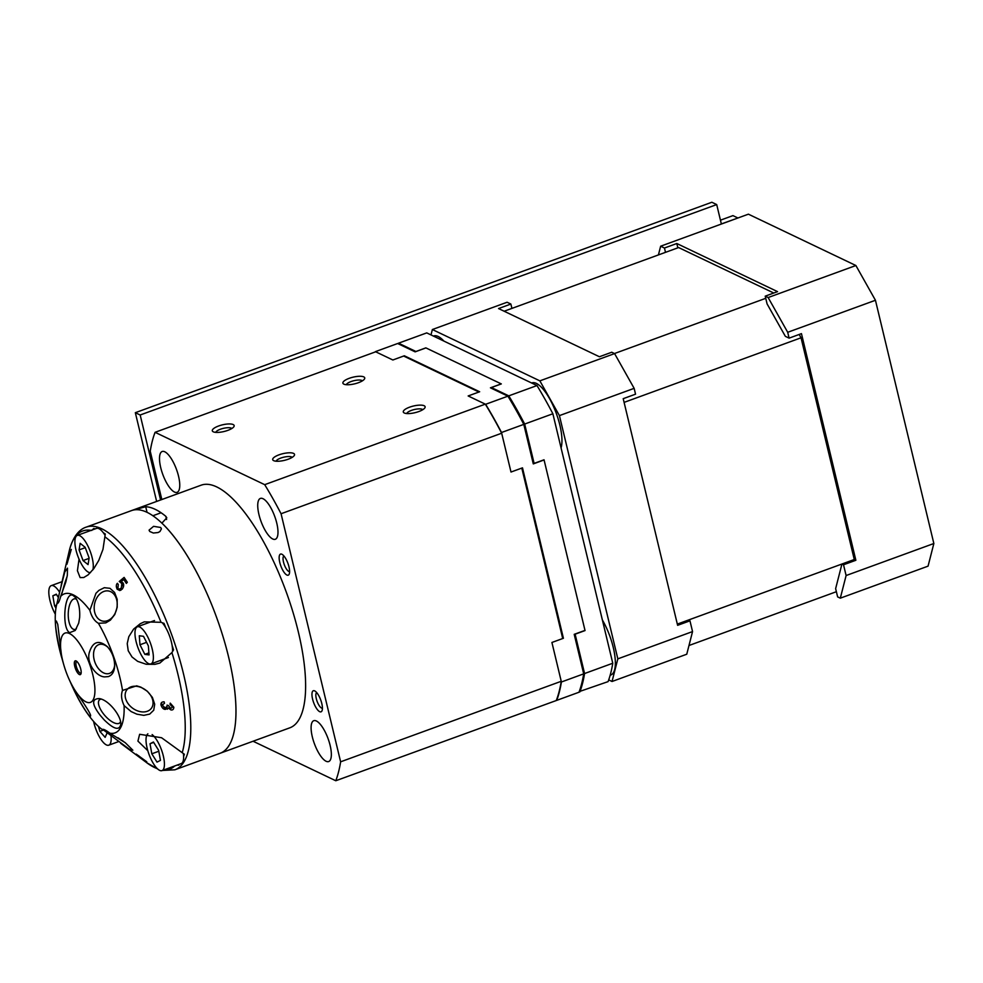 <?xml version="1.0" encoding="UTF-8"?>
<svg xmlns="http://www.w3.org/2000/svg" width="983" height="983" viewBox="0 0 983 983"><rect width="100%" height="100%" fill="white"/><g stroke="black" fill="none" stroke-linecap="round" stroke-linejoin="round"><path stroke-width="1.47" d="M624.094 402.379L801.047 337.796L854.276 559.511L841.94 564.021L843.525 564.77L846.105 575.534L840.318 598.168L837.627 596.89L835.636 588.633L841.94 564.021L677.324 624.094M430.996 334.92L432.373 329.526L539.864 380.863L559.425 415.612L617.828 658.856L612.04 681.489L686.761 654.223L692.548 631.577L689.968 620.826L688.383 620.064L688.002 621.539M688.985 645.499L836.373 591.705M801.047 337.796L799.167 334.466M854.276 559.511L855.861 560.273L801.452 333.63L789.103 338.14L785.356 336.333L767.084 303.907L765.229 296.153L768.141 297.542L787.702 332.291L789.103 338.14M765.229 296.153L777.565 291.644L676.808 243.514L664.459 248.023L665.503 252.336M676.808 243.514L677.84 247.839M511.922 308.392L510.877 304.054L507.093 302.248L432.373 329.526M689.968 620.826L677.619 625.323L623.21 398.68L635.546 394.171L634.146 388.346L614.584 353.597L611.745 352.233L599.409 356.743L498.541 308.551L510.877 304.054M531.631 382.989L531.889 382.903A37.182 12.472 69.9 0 1 536.374 383.395A37.182 12.472 69.9 0 1 555.739 411.914A37.182 12.472 69.9 0 1 561.072 447.916M433.405 336.075L433.663 335.977A37.182 12.472 69.9 0 1 438.148 336.469A37.182 12.472 69.9 0 1 443.886 341.076M612.04 681.489L608.698 679.892M602.382 619.966A37.182 12.472 69.9 0 1 610.75 675.038L610.16 675.247M532.233 459.503A84.98 28.507 69.9 0 1 532.872 460.609M658.426 254.916L660.65 246.205L664.459 248.023M504.144 311.23L678.614 247.556L773.793 293.02M765.745 298.316L614.461 353.536M617.828 658.856L692.548 631.577M559.425 415.612L634.146 388.346M539.864 380.863L614.584 353.597M787.702 332.291L875.448 300.27L855.886 265.521L768.141 297.542M855.886 265.521L748.395 214.171L660.65 246.205M840.318 598.168L928.063 566.147L933.85 543.513L846.105 575.534M933.85 543.513L875.448 300.27M855.861 560.273L843.525 564.77M612.765 663.242L552.876 413.769L524.664 424.054L534.113 463.398L544.041 459.786L585.045 630.57L575.116 634.195L584.566 673.539L612.765 663.242A209.06 70.125 69.9 0 1 608.072 681.624L579.22 691.614M582.636 669.472L583.705 669.988M524.664 424.054A209.06 70.125 -110.1 0 0 508.776 395.854L536.988 385.557L426.745 332.893L398.533 343.19A209.06 70.125 -110.1 0 0 398.299 343.804M536.988 385.557A209.06 70.125 69.9 0 1 552.876 413.769M398.533 343.19L415.92 351.496L425.848 347.871L501.318 383.923L491.389 387.548A184.558 61.917 69.9 0 1 492.225 388.666M532.073 458.84A184.558 61.917 69.9 0 1 534.113 463.398M580.953 662.444A184.558 61.917 -110.1 0 0 581.457 660.601M575.116 634.195A184.558 61.917 69.9 0 1 575.018 637.746M579.859 691.921A209.06 70.125 -110.1 0 0 584.566 673.539M491.389 387.548L508.776 395.854M561.404 681.993L583.693 673.859L574.207 634.33L584.996 630.398L544.078 459.958L533.29 463.902L523.792 424.373L501.514 432.508L511 472.037L521.801 468.092L562.718 638.532L551.918 642.464L561.404 681.993A209.06 70.125 69.9 0 1 556.71 700.375L335.781 780.748L253.086 741.243M583.693 673.859A209.06 70.125 -110.1 0 1 578.987 692.241L556.71 700.375M485.627 404.296L507.916 396.161L490.443 387.818L501.244 383.886L425.934 347.908L415.133 351.853L397.66 343.509L375.383 351.644L392.844 359.987L403.644 356.043L478.954 392.02L468.154 395.952L485.627 404.296A209.06 70.125 69.9 0 1 501.514 432.508M523.792 424.373A209.06 70.125 -110.1 0 0 507.916 396.161M422.764 409.702A8.355 2.544 -13.5 0 0 422.235 409.333A8.355 2.544 -13.5 0 0 413.45 409.751A8.355 2.544 -13.5 0 0 406.741 413.548M362.371 380.863A8.355 2.544 -13.5 0 0 361.855 380.482A8.355 2.544 -13.5 0 0 353.069 380.913A8.355 2.544 -13.5 0 0 346.348 384.709M283.89 555.948A8.355 2.802 -110.1 0 0 284.296 564.672A8.355 2.802 -110.1 0 0 289.604 571.602M161.826 499.536L150.239 451.246A208.568 69.965 69.9 0 1 155.081 432.311L264.697 484.668A208.568 69.965 69.9 0 1 281.064 513.74L340.622 761.813A208.568 69.965 69.9 0 1 335.781 780.748M162.441 770.451L174.851 769.8A129.166 43.326 -110.1 0 0 171.964 635.497A129.166 43.326 -110.1 0 0 101.851 528.842A129.166 43.326 -110.1 0 0 86.271 527.109L201.146 485.184A129.166 43.326 69.9 0 1 216.715 486.917A129.166 43.326 69.9 0 1 231.57 497.705A129.166 43.326 69.9 0 1 297.333 627.891A129.166 43.326 69.9 0 1 289.715 727.862L220.069 753.285A129.166 43.326 69.9 0 0 227.675 653.314A129.166 43.326 69.9 0 0 161.912 523.128L166.791 517.795L165.832 516.345L166.594 519.515M316.391 720.994A21.737 7.299 69.9 0 1 329.207 742.018A21.737 7.299 69.9 0 1 328.678 761.555A21.737 7.299 69.9 0 1 314.376 743.627A21.737 7.299 69.9 0 1 313.774 720.699A21.737 7.299 69.9 0 1 316.391 720.994M164.8 451.799A21.737 7.299 69.9 0 1 177.616 472.811A21.737 7.299 69.9 0 1 177.087 492.348A21.737 7.299 69.9 0 1 162.785 474.433A21.737 7.299 69.9 0 1 162.183 451.504A21.737 7.299 69.9 0 1 164.8 451.799M263.026 498.713A21.737 7.299 69.9 0 1 275.842 519.737A21.737 7.299 69.9 0 1 275.314 539.274A21.737 7.299 69.9 0 1 261.011 521.346A21.737 7.299 69.9 0 1 260.409 498.418A21.737 7.299 69.9 0 1 263.026 498.713M314.683 690.889A11.231 3.772 69.9 0 1 314.843 690.975A11.231 3.772 69.9 0 1 320.728 699.994A11.231 3.772 69.9 0 1 322.043 710.697A11.231 3.772 69.9 0 1 313.712 702.759A11.231 3.772 69.9 0 1 314.683 690.889M281.875 554.24A11.231 3.772 69.9 0 1 282.035 554.326A11.231 3.772 69.9 0 1 287.921 563.357A11.231 3.772 69.9 0 1 289.235 574.047A11.231 3.772 69.9 0 1 280.905 566.122A11.231 3.772 69.9 0 1 281.875 554.24M556.39 700.215A208.568 69.965 -110.1 0 0 561.232 681.293L551.918 642.464L563.406 638.274L522.489 467.847L511 472.037L501.674 433.22A208.568 69.965 -110.1 0 0 485.307 404.148L468.154 395.952L479.655 391.762L404.332 355.785L392.844 359.987L375.69 351.791L155.081 432.311M561.232 681.293L340.622 761.813M501.674 433.22L281.064 513.74M485.307 404.148L264.697 484.668M293.548 453.396A11.231 3.428 166.5 0 1 294.212 455.608A11.231 3.428 166.5 0 1 284.406 460.363A11.231 3.428 166.5 0 1 273.52 460.572A11.231 3.428 166.5 0 1 279.184 454.773A11.231 3.428 166.5 0 1 293.548 453.396M363.759 376.882A11.231 3.428 166.5 0 1 364.423 379.094A11.231 3.428 166.5 0 1 354.617 383.849A11.231 3.428 166.5 0 1 343.731 384.07A11.231 3.428 166.5 0 1 349.395 378.258A11.231 3.428 166.5 0 1 363.759 376.882M233.168 424.558A11.231 3.428 166.5 0 1 233.831 426.769A11.231 3.428 166.5 0 1 224.026 431.512A11.231 3.428 166.5 0 1 213.139 431.734A11.231 3.428 166.5 0 1 218.804 425.922A11.231 3.428 166.5 0 1 233.168 424.558M424.14 405.733A11.231 3.428 166.5 0 1 424.803 407.945A11.231 3.428 166.5 0 1 414.998 412.688A11.231 3.428 166.5 0 1 404.111 412.909A11.231 3.428 166.5 0 1 409.776 407.109A11.231 3.428 166.5 0 1 424.14 405.733M165.046 709.345A129.166 43.326 69.9 0 1 163.866 707.453A129.166 43.326 69.9 0 0 165.046 709.345M162.207 704.713A129.166 43.326 69.9 0 1 161.237 703.054A129.166 43.326 69.9 0 0 162.207 704.713M174.851 769.8L220.069 753.285A129.166 43.326 69.9 0 0 223.202 637.217A129.166 43.326 69.9 0 0 147.069 512.34A129.166 43.326 69.9 0 0 131.489 510.607A129.166 43.326 69.9 0 1 134.216 509.894L145.705 506.724A129.166 43.326 69.9 0 1 165.832 516.345M316.698 692.597A8.355 2.802 -110.1 0 0 317.104 701.321A8.355 2.802 -110.1 0 0 322.412 708.251M123.44 586.925A13.553 4.546 69.9 0 1 122.285 584.725M121.671 583.361A13.553 4.546 69.9 0 1 120.528 580.412M167.319 709.222A13.553 4.546 69.9 0 1 166.557 707.797M292.172 457.365A8.355 2.544 -13.5 0 0 291.644 456.997A8.355 2.544 -13.5 0 0 282.858 457.414A8.355 2.544 -13.5 0 0 276.149 461.211M231.779 428.527A8.355 2.544 -13.5 0 0 231.263 428.158A8.355 2.544 -13.5 0 0 222.477 428.576A8.355 2.544 -13.5 0 0 215.756 432.373M716.705 204.575L711.852 202.252L135.335 412.688L140.176 414.998L716.705 204.575L721.35 223.94L737.828 218.029M135.335 412.688L156.641 501.428M720.453 220.18L732.949 215.621L737.803 217.931M160.585 499.991L140.176 414.998M137.792 686.49A15.347 11.169 -142.7 0 0 126.893 689.783A15.347 11.169 -142.7 0 0 132.324 707.969A15.347 11.169 -142.7 0 0 151.308 708.387A15.347 11.169 -142.7 0 0 150.78 695.559A15.347 11.169 -142.7 0 0 137.792 686.49M136.612 685.839L140.864 687.142L147.327 691.233L152.402 697.402L154.7 704.246L153.729 710.217L149.699 714.1L143.788 715.354L136.834 714.162L131.108 711.557L124.091 705.597C121.364 699.749 120.848 694.698 122.519 690.435L136.612 685.839M117.96 737.766A15.347 1.18 -145.8 0 0 123.563 741.465M68.994 679.056A36.887 12.374 69.9 0 1 63.76 664.705A36.887 12.374 69.9 0 1 69.547 633.568A36.887 12.374 69.9 0 1 94.933 690.865A36.887 12.374 69.9 0 1 68.994 679.056L72.14 686.085A73.983 24.821 69.9 0 0 101.654 729.103A73.983 24.821 69.9 0 0 102.232 729.533C103.141 728.808 105.672 730.013 109.801 733.146L125.21 742.669L132.852 750.201L129.572 749.415L102.65 729.337M67.114 576.517A15.347 1.438 -73.8 0 0 62.175 592.663A15.347 1.438 -73.8 0 0 62.089 593.044M59.435 592.921L64.78 572.02L67.483 568.149L67.335 575.276L65.824 582.022L60.688 596.374C59.459 601.301 58.218 603.685 56.989 603.513L59.435 592.921M57.604 603.402L56.989 603.513A73.983 24.821 69.9 0 0 56.498 605.393L57.333 601.817M57.764 624.438L61.72 657.148C61.351 659.015 52.677 618.135 56.424 621.133L57.764 624.438M101.224 699.122A15.347 6.291 -131.1 0 0 99.504 699.81A15.347 6.291 -131.1 0 0 106.508 717.307A15.347 6.291 -131.1 0 0 119.656 722.96A15.347 6.291 -131.1 0 0 120.528 721.534M104.186 719.888L100.352 715.489C91.849 704.455 91.456 698.815 99.172 698.581C108.327 699.613 120.97 715.427 120.848 723.906C119.643 730.885 114.089 729.546 104.186 719.888M76.637 599.409A15.347 6.439 -89.2 0 0 74.892 598.794A15.347 6.439 -89.2 0 0 68.232 614.043A15.347 6.439 -89.2 0 0 74.438 629.476A15.347 6.439 -89.2 0 0 76.391 628.801M79.635 617.619L78.714 623.075L75.224 630.472L69.633 632.659C61.339 628.223 64.473 590.083 73.184 595.526L75.372 597.431C78.701 602.161 80.115 608.882 79.635 617.619M63.76 664.705L61.634 657.308A73.983 24.821 69.9 0 1 56.498 605.393M124.091 705.597A73.983 24.821 69.9 0 1 109.801 733.146M98.411 623.308C94.368 620.949 91.517 616.624 89.883 610.32L95.953 593.29L98.914 590.365L104.321 587.699L109.949 588.301L114.556 592.43L117.161 599.261L117.186 607.273L114.79 614.51L110.391 620.126L105.746 622.903L98.411 623.308A73.983 24.821 69.9 0 1 122.519 690.435M60.688 596.374A73.983 24.821 69.9 0 1 73.246 594.862A73.983 24.821 69.9 0 1 89.883 610.32M71.943 685.52L71.673 684.868C70.383 684.463 92.365 714.358 90.51 715.968C90.178 719.667 76.256 695.927 72.926 687.658L71.943 685.52M104.542 676.894C96.346 676.537 86.578 663.648 89.183 652.982C92.635 641.567 98.681 639.454 107.319 646.642C112.283 652.245 114.716 658.807 114.642 666.29C114.274 671.794 112.173 675.235 108.339 676.599L104.542 676.894M79.39 674.547A7.36 2.47 69.9 0 1 74.327 663.07A7.36 2.47 69.9 0 1 79.537 665.565A7.36 2.47 69.9 0 1 79.39 674.547M108.019 647.404A15.347 9.781 -110.5 0 0 98.792 644.627A15.347 9.781 -110.5 0 0 94.933 662.284A15.347 9.781 -110.5 0 0 109.334 673.441A15.347 9.781 -110.5 0 0 109.518 673.38A15.347 9.781 -110.5 0 0 114.667 665.221M103.264 532.675A128.404 43.068 69.9 0 1 105.292 534.002L102.969 549.386L98.742 560.47L93.852 568.592L88.151 574.834L83.801 577.513L80.127 577.586L77.424 570.705L79.033 559.155M91.652 530.476L93.766 528.498A22.031 7.397 -110.1 0 0 93.434 529.505M149.748 531.484L149.06 530.144L153.581 526.335L160.708 527.49L161.396 528.866L159.959 531.533L158.079 532.54L153.36 533.032L149.748 531.484M178.12 764.737A22.031 7.397 -110.1 0 0 178.722 765.143L177.087 765.106M147.806 750.693L137.927 741.108L139.635 734.289L161.556 737.729L184.374 754.256A128.404 43.068 69.9 0 1 183.612 756.443M93.766 528.498A128.404 43.068 69.9 0 1 95.167 528.879M172.111 645.426A128.404 43.068 69.9 0 1 173.549 649.886L171.914 652.589L159.824 663.07L154.896 664.336L146.246 664.275L137.669 661.362L132.029 656.988L128.232 650.783L127.225 643.607L128.81 636.701L133.614 629.095L140.299 623.689L144.243 621.858L161.04 622.3L164.038 623.382A128.404 43.068 69.9 0 1 165.758 627.756M179.434 764.258A128.404 43.068 69.9 0 1 178.722 765.143M146.774 761.776L136.244 754.133L146.774 761.776M170.071 704.492L170.219 703.128L173.819 707.232C173.672 709.357 172.701 710.267 170.907 709.935L168.179 707.883L165.304 709.407C163.399 709.333 161.949 707.809 160.942 704.823C160.794 702.796 161.863 701.801 164.149 701.825L164.48 703.287L162.22 705.069L165.107 707.92L167.319 706.163L167.049 705.13L168.425 705.548L170.772 708.51L172.553 707.01L170.071 704.492M123.76 579.515L121.204 581.604L122.924 582.845C124.116 584.381 123.895 586.458 122.297 589.05L119.815 590.562L117.112 589.173C116.031 586.409 116.117 584.455 117.382 583.312L118.279 584.467L117.935 588.19C118.476 589.407 119.607 589.308 121.339 587.883L121.818 583.57L119.262 581.469L124.116 577.414L127.323 582.28L126.352 583.423L123.76 579.515M66.905 564.267L70.469 551.721L69.142 554.363L69.486 552.913L71.304 549.436L66.905 564.267M120.749 580.228A12.779 4.288 -110.1 0 0 121.228 581.58M121.241 581.617A12.779 4.288 -110.1 0 0 123.539 586.507M166.791 707.637A12.779 4.288 -110.1 0 0 167.552 709.062M98.619 595.28A15.347 11.341 -78.4 0 0 94.393 610.787A15.347 11.341 -78.4 0 0 102.601 621.084A15.347 11.341 -78.4 0 0 116.805 608.342A15.347 11.341 -78.4 0 0 108.794 591.029A15.347 11.341 -78.4 0 0 98.619 595.28M76.92 661.485A6.193 2.077 -110.1 0 0 76.649 661.534A6.193 2.077 -110.1 0 0 76.502 667.101A6.193 2.077 -110.1 0 0 80.151 673.097A6.193 2.077 -110.1 0 0 80.901 673.171A6.193 2.077 -110.1 0 0 81.134 673.036M147.868 733.822A19.758 6.623 -110.1 0 0 146.565 745.458A19.758 6.623 -110.1 0 0 161.998 770.611A19.758 6.623 -110.1 0 0 162.895 754.305A19.758 6.623 -110.1 0 0 152.132 734.584M160.438 760.375L157.01 762.12L151.812 753.801L150.018 743.738L153.434 742.005L158.644 750.324L160.438 760.375M161.998 770.611L181.191 763.607A19.758 6.623 -110.1 0 0 183.379 753.592M151.812 753.801L158.804 751.245M150.018 743.738L153.692 742.398M93.618 721.473A19.758 6.623 -110.1 0 0 94.601 725.368A19.758 6.623 -110.1 0 0 108.757 745.188A19.758 6.623 -110.1 0 0 111.03 735.984M107.061 733.023L105.144 737.361L99.885 731.364L98.435 726.437M99.885 731.364L103.117 730.185M149.76 664.004A19.758 6.623 -110.1 0 0 150.94 663.894A19.758 6.623 -110.1 0 0 150.399 643.066A19.758 6.623 -110.1 0 0 137.399 626.785A19.758 6.623 -110.1 0 0 137.374 645.978A19.758 6.623 -110.1 0 0 149.76 664.004M143.493 636.32L148.372 645.905L149.047 654.924L144.845 654.346L139.967 644.762L139.291 635.755L143.493 636.32M144.845 654.346L148.9 652.872M139.967 644.762L146.565 642.354M172.541 651.434A19.758 6.623 -110.1 0 0 162.342 622.841M59.594 592.233A19.758 6.623 -110.1 0 0 51.251 585.635A19.758 6.623 -110.1 0 0 55.331 614.24M55.97 608.072L54.569 605.811L52.836 595.796L56.289 594.174L58.366 597.504M52.836 595.796L56.473 594.469M54.569 605.811L56.559 605.086M92.832 569.919A19.758 6.623 -110.1 0 0 88.753 547.814A19.758 6.623 -110.1 0 0 77.325 535.391A19.758 6.623 -110.1 0 0 77.989 556.538A19.758 6.623 -110.1 0 0 90.51 572.597M89.121 557.975L88.052 564.598L83.039 560.568L79.082 549.915L80.139 543.304L85.165 547.334L89.121 557.975M83.039 560.568L89.048 558.369M79.082 549.915L85.275 547.654M104.96 535.145A19.758 6.623 -110.1 0 0 96.518 528.387L77.325 535.391M147.057 512.327L145.705 506.724M67.532 562.436A126.758 42.527 69.9 0 1 67.618 561.49M86.271 527.109C80.876 528.707 73.258 534.74 69.302 550.701A126.758 42.527 69.9 0 1 91.087 530.365M104.825 536.767A126.758 42.527 69.9 0 1 161.04 622.3M171.914 652.589A126.758 42.527 69.9 0 1 182.273 752.474M174.765 765.954A126.758 42.527 69.9 0 1 163.694 769.996M157.305 768.657A126.758 42.527 69.9 0 1 146.664 762.685L157.673 769.001M139.389 756.443A126.758 42.527 69.9 0 1 138.603 755.681M101.654 729.103L102.478 729.73M120.663 743.283L146.664 762.685M61.155 585.475L69.302 550.701M120.909 590.205L119.287 589.014M117.776 587.895L116.326 586.839M108.757 745.188L118.476 741.637M150.94 663.894L168.437 657.504M137.399 626.785L154.503 620.543M51.251 585.635L62.04 581.69M152.906 515.743L161.089 512.757"/></g></svg>
